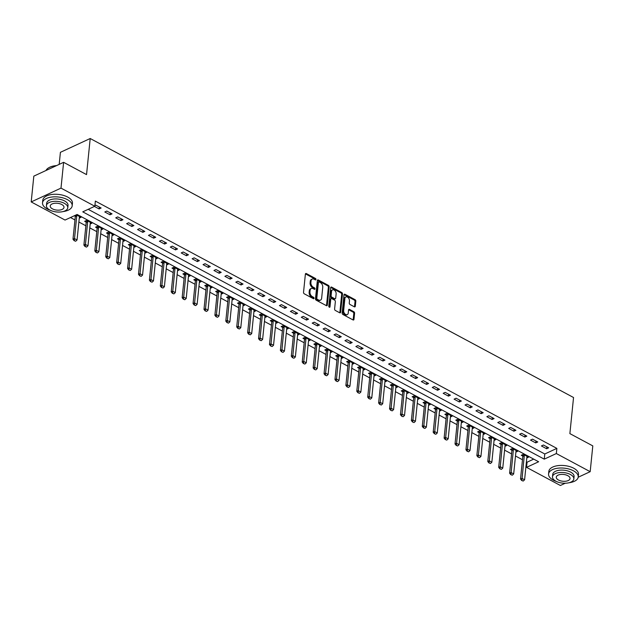 <?xml version="1.0" encoding="UTF-8"?>
<svg xmlns="http://www.w3.org/2000/svg" width="624" height="624" viewBox="0 0 624 624"><rect width="100%" height="100%" fill="white"/><g stroke="black" fill="none" stroke-linecap="round" stroke-linejoin="round"><path stroke-width="0.94" d="M315.978 279.474A0.819 0.546 65.1 0 0 315.448 278.444L306.345 273.562A1.17 0.78 65.1 0 0 305.752 273.515A1.17 0.78 65.1 0 0 305.386 274.115L303.529 292.336A1.17 0.78 65.1 0 0 304.286 293.81L313.396 298.693A0.819 0.546 65.1 0 0 313.537 297.274L312.359 296.642A3.744 2.504 65.1 0 1 309.949 291.931L310.097 290.417A3.744 2.504 65.1 0 1 311.267 288.483A3.744 2.504 65.1 0 1 313.17 288.647L314.348 289.279A0.819 0.546 65.1 0 0 314.496 287.859L313.318 287.227A3.744 2.504 65.1 0 1 310.9 282.516L311.056 281.003A3.744 2.504 65.1 0 1 312.226 279.068A3.744 2.504 65.1 0 1 314.129 279.232L315.307 279.864A0.819 0.546 65.1 0 0 315.978 279.474M315.175 279.794A0.819 0.546 65.1 0 0 314.644 278.819L305.542 273.936A1.17 0.78 65.1 0 0 305.432 273.889M313.264 298.623A0.819 0.546 65.1 0 0 312.733 297.648L311.555 297.016L312.359 296.642M314.223 289.208A0.819 0.546 65.1 0 0 313.693 288.233L312.507 287.602L313.318 287.227M354.346 306.813A1.17 0.78 65.1 0 0 354.939 306.86A1.17 0.78 65.1 0 0 355.306 306.259L355.828 301.142A1.17 0.78 65.1 0 0 355.072 299.676L344.955 294.255A1.17 0.78 65.1 0 0 344.362 294.208A1.17 0.78 65.1 0 0 343.996 294.809L342.147 313.03A1.17 0.78 65.1 0 0 342.904 314.504L353.012 319.925A1.17 0.78 65.1 0 0 353.613 319.972A1.17 0.78 65.1 0 0 353.972 319.371L354.604 313.193A1.17 0.78 65.1 0 0 353.847 311.719L349.518 309.403A1.17 0.78 65.1 0 0 348.925 309.356A1.17 0.78 65.1 0 0 348.559 309.956L348.247 313.022A3.128 2.09 65.1 0 1 347.272 314.629A3.128 2.09 65.1 0 1 344.768 313.755A3.128 2.09 65.1 0 1 343.66 310.565L344.885 298.561A3.128 2.09 65.1 0 1 345.86 296.954A3.128 2.09 65.1 0 1 348.364 297.827A3.128 2.09 65.1 0 1 349.463 301.018L349.261 303.022A1.17 0.78 65.1 0 0 350.017 304.489L354.346 306.813M565.25 483.233L560.383 485.488L526.547 467.353L538.629 461.76L77.119 214.461L65.036 220.054L31.2 201.926L33.821 176.14L63.617 162.326L86.541 174.611L90.207 138.512L573.542 397.511L569.876 433.61L592.8 445.895L590.179 471.682L578.191 477.235M63.617 162.326L60.996 188.113L94.832 206.248L82.758 211.848L544.261 459.147L556.343 453.547L590.179 471.682M88.195 209.321L544.783 453.983L556.865 448.391L95.355 201.092L94.832 206.248M556.865 448.391L556.343 453.547M329.168 286.861A1.17 0.78 65.1 0 0 328.411 285.386L318.302 279.973A1.17 0.78 65.1 0 0 317.702 279.919A1.17 0.78 65.1 0 0 317.343 280.527L315.487 298.748A1.17 0.78 65.1 0 0 316.243 300.222L326.36 305.635A1.17 0.78 65.1 0 0 326.953 305.69A1.17 0.78 65.1 0 0 327.319 305.081L329.168 286.861L328.364 287.235A1.17 0.78 65.1 0 0 327.608 285.761L317.499 280.348A1.17 0.78 65.1 0 0 317.39 280.293M331.633 287.11L341.741 292.531A1.17 0.78 65.1 0 1 342.498 294.005L340.649 312.226A1.17 0.78 65.1 0 1 340.283 312.827A1.17 0.78 65.1 0 1 339.69 312.78L335.361 310.463A1.17 0.78 65.1 0 1 334.604 308.989L335.353 301.603A1.17 0.78 65.1 0 0 334.597 300.128L331.726 298.592A1.17 0.78 65.1 0 0 331.133 298.537A1.17 0.78 65.1 0 0 330.767 299.138L329.987 306.836A0.819 0.546 65.1 0 1 328.786 306.189L330.665 287.664A1.17 0.78 65.1 0 1 331.032 287.063A1.17 0.78 65.1 0 1 331.633 287.11L330.821 287.485L340.938 292.906L341.741 292.531M94.435 206.427L99.122 208.946L101.143 208.01L95.901 205.202L94.895 205.67M104.801 211.981L110.042 214.789L112.055 213.86L106.813 211.052L104.801 211.981M115.721 217.831L120.955 220.639L122.967 219.71L117.733 216.902L115.721 217.831M126.633 223.681L131.875 226.489L133.887 225.56L128.645 222.752L126.633 223.681M137.545 229.531L142.787 232.339L144.799 231.403L139.565 228.595L137.545 229.531M148.465 235.381L153.707 238.189L155.719 237.253L150.478 234.445L148.465 235.381M159.377 241.231L164.619 244.039L166.631 243.103L161.39 240.295L159.377 241.231M170.297 247.081L175.531 249.889L177.551 248.953L172.31 246.145L170.297 247.081M181.21 252.931L186.451 255.739L188.464 254.803L183.222 251.995L181.21 252.931M192.13 258.781L197.363 261.581L199.376 260.653L194.142 257.845L192.13 258.781M203.042 264.623L208.283 267.431L210.296 266.503L205.054 263.695L203.042 264.623M213.954 270.473L219.196 273.281L221.208 272.353L215.966 269.545L213.954 270.473M224.874 276.323L230.116 279.131L232.128 278.195L226.886 275.395L224.874 276.323M235.786 282.173L241.028 284.981L243.04 284.045L237.799 281.237L235.786 282.173M246.706 288.023L251.94 290.831L253.952 289.895L248.719 287.087L246.706 288.023M257.618 293.873L262.86 296.681L264.872 295.745L259.631 292.937L257.618 293.873M268.531 299.723L273.772 302.531L275.785 301.595L270.551 298.787L268.531 299.723M279.451 305.573L284.692 308.381L286.705 307.445L281.463 304.637L279.451 305.573M290.363 311.415L295.604 314.223L297.617 313.295L292.375 310.487L290.363 311.415M301.283 317.265L306.517 320.073L308.537 319.145L303.295 316.337L301.283 317.265M312.195 323.115L317.437 325.923L319.449 324.995L314.207 322.187L312.195 323.115M323.115 328.965L328.349 331.773L330.361 330.837L325.127 328.029L323.115 328.965M334.027 334.815L339.269 337.623L341.281 336.687L336.04 333.879L334.027 334.815M344.939 340.665L350.181 343.473L352.193 342.537L346.96 339.729L344.939 340.665M355.859 346.515L361.101 349.323L363.113 348.387L357.872 345.579L355.859 346.515M366.772 352.365L372.013 355.173L374.026 354.237L368.784 351.429L366.772 352.365M377.692 358.215L382.925 361.015L384.946 360.087L379.704 357.279L377.692 358.215M388.604 364.057L393.845 366.865L395.858 365.937L390.616 363.129L388.604 364.057M399.524 369.907L404.758 372.715L406.77 371.787L401.536 368.979L399.524 369.907M410.436 375.757L415.678 378.565L417.69 377.629L412.448 374.829L410.436 375.757M421.348 381.607L426.59 384.415L428.602 383.479L423.368 380.671L421.348 381.607M432.268 387.457L437.51 390.265L439.522 389.329L434.281 386.521L432.268 387.457M443.18 393.307L448.422 396.115L450.434 395.179L445.193 392.371L443.18 393.307M454.1 399.157L459.334 401.965L461.354 401.029L456.113 398.221L454.1 399.157M465.013 405.007L470.254 407.815L472.267 406.879L467.025 404.071L465.013 405.007M475.933 410.849L481.166 413.657L483.179 412.729L477.945 409.921L475.933 410.849M486.845 416.699L492.086 419.507L494.099 418.579L488.857 415.771L486.845 416.699M497.757 422.549L502.999 425.357L505.011 424.429L499.777 421.621L497.757 422.549M508.677 428.399L513.919 431.207L515.931 430.271L510.689 427.463L508.677 428.399M519.589 434.249L524.831 437.057L526.843 436.121L521.602 433.313L519.589 434.249M530.509 440.099L535.743 442.907L537.763 441.971L532.522 439.163L530.509 440.099M541.421 445.949L546.663 448.757L548.675 447.821L543.434 445.013L541.421 445.949M70.481 217.534L74.95 219.929M78.881 222.035L85.862 225.779M89.794 227.885L96.782 231.629M100.714 233.735L107.695 237.479M111.626 239.585L118.615 243.329M122.538 245.435L129.527 249.171M133.458 251.277L140.439 255.021M144.37 257.127L151.359 260.871M155.29 262.977L162.271 266.721M166.202 268.827L173.191 272.571M177.122 274.677L184.103 278.421M188.035 280.527L195.023 284.271M198.947 286.377L205.936 290.121M209.867 292.227L216.848 295.971M220.779 298.069L227.768 301.813M231.699 303.919L238.68 307.663M242.611 309.769L249.6 313.513M253.531 315.619L260.512 319.363M264.443 321.469L271.432 325.213M275.356 327.319L282.344 331.063M286.276 333.169L293.257 336.913M297.188 339.019L304.177 342.763M308.108 344.869L315.089 348.605M319.02 350.711L326.009 354.455M329.94 356.561L336.921 360.305M340.852 362.411L347.841 366.155M351.764 368.261L358.753 372.005M362.684 374.111L369.665 377.855M373.597 379.961L380.585 383.705M384.517 385.811L391.498 389.555M395.429 391.661L402.418 395.405M406.349 397.504L413.33 401.248M417.261 403.354L424.25 407.098M428.173 409.204L435.162 412.948M439.093 415.054L446.074 418.798M450.005 420.904L456.994 424.648M460.925 426.754L467.906 430.498M471.838 432.604L478.826 436.348M482.75 438.454L489.739 442.198M493.67 444.304L500.659 448.04M504.582 450.146L511.571 453.89M515.502 455.996L522.483 459.74M526.414 461.846L527.069 462.197L533.707 459.124M74.303 215.764L75.293 216.294M79.271 218.143L81.003 217.339L76.315 214.828M90.191 223.993L91.923 223.189L86.681 220.381L84.669 221.317L86.206 222.136M101.104 229.843L102.835 229.039L97.601 226.231L95.581 227.167L97.126 227.986M112.024 235.693L113.755 234.889L108.514 232.081L106.501 233.009L108.038 233.836M122.936 241.535L124.667 240.739L119.426 237.931L117.413 238.859L118.958 239.686M133.856 247.385L135.587 246.589L130.346 243.781L128.333 244.709L129.87 245.536M144.768 253.235L146.5 252.431L141.258 249.623L139.246 250.559L140.782 251.386M155.68 259.085L157.412 258.281L152.178 255.473L150.166 256.409L151.702 257.236M166.6 264.935L168.332 264.131L163.09 261.323L161.078 262.259L162.614 263.086M177.512 270.785L179.244 269.981L174.01 267.173L171.99 268.109L173.534 268.928M188.432 276.635L190.164 275.831L184.922 273.023L182.91 273.959L184.447 274.778M199.345 282.485L201.076 281.681L195.835 278.873L193.822 279.802L195.367 280.628M210.265 288.335L211.996 287.531L206.755 284.723L204.742 285.652L206.279 286.478M221.177 294.177L222.908 293.381L217.667 290.573L215.654 291.502L217.191 292.328M232.089 300.027L233.821 299.224L228.587 296.423L226.574 297.352L228.111 298.178M243.009 305.877L244.741 305.074L239.499 302.266L237.487 303.202L239.023 304.028M253.921 311.727L255.653 310.924L250.411 308.116L248.399 309.052L249.943 309.878M264.841 317.577L266.573 316.774L261.331 313.966L259.319 314.902L260.855 315.721M275.753 323.427L277.485 322.624L272.243 319.816L270.231 320.752L271.775 321.571M286.673 329.277L288.397 328.474L283.163 325.666L281.151 326.602L282.688 327.421M297.586 335.127L299.317 334.324L294.076 331.516L292.063 332.444L293.6 333.271M308.498 340.969L310.229 340.174L304.996 337.366L302.975 338.294L304.52 339.121M319.418 346.819L321.149 346.024L315.908 343.216L313.895 344.144L315.432 344.971M330.33 352.669L332.062 351.866L326.82 349.058L324.808 349.994L326.352 350.821M341.25 358.519L342.982 357.716L337.74 354.908L335.728 355.844L337.264 356.671M352.162 364.369L353.894 363.566L348.652 360.758L346.64 361.694L348.176 362.521M363.074 370.219L364.806 369.416L359.572 366.608L357.56 367.544L359.096 368.363M373.994 376.069L375.726 375.266L370.484 372.458L368.472 373.394L370.009 374.213M384.907 381.919L386.638 381.116L381.404 378.308L379.384 379.236L380.929 380.063M395.827 387.769L397.558 386.966L392.317 384.158L390.304 385.086L391.841 385.913M406.739 393.611L408.47 392.816L403.229 390.008L401.216 390.936L402.761 391.763M417.659 399.461L419.39 398.658L414.149 395.858L412.136 396.786L413.673 397.613M428.571 405.311L430.303 404.508L425.061 401.7L423.049 402.636L424.585 403.463M439.483 411.161L441.215 410.358L435.981 407.55L433.969 408.486L435.505 409.313M450.403 417.011L452.135 416.208L446.893 413.4L444.881 414.336L446.417 415.155M461.315 422.861L463.047 422.058L457.813 419.25L455.793 420.186L457.337 421.005M472.235 428.711L473.967 427.908L468.725 425.1L466.713 426.036L468.25 426.855M483.148 434.561L484.879 433.758L479.638 430.95L477.625 431.878L479.17 432.705M494.068 440.404L495.799 439.608L490.558 436.8L488.545 437.728L490.082 438.555M504.98 446.254L506.711 445.458L501.47 442.65L499.457 443.578L500.994 444.405M515.892 452.104L517.624 451.3L512.39 448.492L510.377 449.428L511.914 450.255M526.812 457.954L528.544 457.15L523.302 454.342L521.29 455.278L522.826 456.105M90.207 138.512L60.411 152.318L59.186 164.385M31.2 201.926L60.996 188.113M527.069 462.197L526.547 467.353M544.783 453.983L544.261 459.147M99.122 208.946L99.317 207.035M110.042 214.789L110.237 212.885M120.955 220.639L121.15 218.735M131.875 226.489L132.07 224.585M142.787 232.339L142.982 230.428M153.707 238.189L153.894 236.278M164.619 244.039L164.814 242.128M175.531 249.889L175.726 247.978M186.451 255.739L186.646 253.828M197.363 261.581L197.558 259.678M208.283 267.431L208.478 265.528M219.196 273.281L219.391 271.378M230.116 279.131L230.303 277.22M241.028 284.981L241.223 283.07M251.94 290.831L252.135 288.92M262.86 296.681L263.055 294.77M273.772 302.531L273.967 300.62M284.692 308.381L284.879 306.47M295.604 314.223L295.799 312.32M306.517 320.073L306.712 318.17M317.437 325.923L317.632 324.02M328.349 331.773L328.544 329.862M339.269 337.623L339.464 335.712M350.181 343.473L350.376 341.562M361.101 349.323L361.288 347.412M372.013 355.173L372.208 353.262M382.925 361.015L383.12 359.112M393.845 366.865L394.04 364.962M404.758 372.715L404.953 370.812M415.678 378.565L415.873 376.654M426.59 384.415L426.785 382.504M437.51 390.265L437.697 388.354M448.422 396.115L448.617 394.204M459.334 401.965L459.529 400.054M470.254 407.815L470.449 405.904M481.166 413.657L481.361 411.754M492.086 419.507L492.281 417.604M502.999 425.357L503.194 423.454M513.919 431.207L514.106 429.296M524.831 437.057L525.026 435.146M535.743 442.907L535.938 440.996M546.663 448.757L546.858 446.846M312.226 279.068L311.415 279.443A3.744 2.504 65.1 0 0 310.253 281.369L311.056 281.003M312.507 287.602A3.744 2.504 65.1 0 1 310.097 282.89L310.253 281.369M311.267 288.483L310.463 288.857A3.744 2.504 65.1 0 0 309.293 290.784L310.097 290.417M311.555 297.016A3.744 2.504 65.1 0 1 309.137 292.305L309.293 290.784M326.461 305.69A1.17 0.78 65.1 0 0 326.516 305.456L328.364 287.235M319.098 281.892A0.819 0.546 65.1 0 0 318.427 282.282L316.805 298.28A0.819 0.546 65.1 0 0 317.327 299.309L318.575 299.972A3.744 2.504 65.1 0 0 320.479 300.128A3.744 2.504 65.1 0 0 321.649 298.202L322.756 287.266A3.744 2.504 65.1 0 0 320.346 282.563L319.098 281.892M318.295 282.266A0.819 0.546 65.1 0 0 317.624 282.656L318.427 282.282M320.479 300.128L319.675 300.503A3.744 2.504 65.1 0 1 317.772 300.347L316.524 299.676A0.819 0.546 65.1 0 1 315.994 298.646L317.624 282.656M339.791 312.827A1.17 0.78 65.1 0 0 339.838 312.601L341.695 294.38A1.17 0.78 65.1 0 0 340.938 292.906M331.133 298.537L330.33 298.912A1.17 0.78 65.1 0 0 329.963 299.512L329.191 307.141M336.133 293.927A3.128 2.09 65.1 0 0 335.033 290.737A3.128 2.09 65.1 0 0 332.522 289.864A3.128 2.09 65.1 0 0 331.547 291.47L331.118 295.698A1.17 0.78 65.1 0 0 331.874 297.172L334.745 298.709A1.17 0.78 65.1 0 0 335.338 298.756A1.17 0.78 65.1 0 0 335.704 298.155L336.133 293.927M332.522 289.864L331.718 290.23A3.128 2.09 65.1 0 0 330.743 291.845L331.547 291.47M335.338 298.756L334.534 299.13A1.17 0.78 65.1 0 1 333.941 299.083L331.071 297.547A1.17 0.78 65.1 0 1 330.314 296.072L330.743 291.845M345.86 296.954L345.056 297.328A3.128 2.09 65.1 0 0 344.074 298.935L344.885 298.561M347.272 314.629L346.468 315.003A3.128 2.09 65.1 0 1 343.957 314.129A3.128 2.09 65.1 0 1 342.857 310.931L344.074 298.935M353.122 319.972A1.17 0.78 65.1 0 0 353.168 319.745L353.8 313.568A1.17 0.78 65.1 0 0 353.044 312.094L348.715 309.777A1.17 0.78 65.1 0 0 348.605 309.73M354.455 306.86A1.17 0.78 65.1 0 0 354.502 306.634L355.025 301.517A1.17 0.78 65.1 0 0 354.268 300.05L344.152 294.629A1.17 0.78 65.1 0 0 344.05 294.583M75.161 215.366L75.286 216.216A1.193 0.796 -114.9 0 1 75.293 216.551L72.985 239.242L74.435 238.571L77.056 239.975L79.365 217.285A1.193 0.796 -114.9 0 1 79.435 216.996L79.607 216.59M74.108 240.653L75.66 241.246L74.108 240.653L72.985 239.242M76.651 215.007L76.736 215.545A1.193 0.796 -114.9 0 1 76.744 215.881L74.35 240.544M77.056 239.975L75.66 241.246M85.995 220.701L86.198 222.066A1.193 0.796 -114.9 0 1 86.206 222.401L83.905 245.092L85.355 244.421L87.976 245.825L90.277 223.135A1.193 0.796 -114.9 0 1 90.347 222.846L90.527 222.44M85.028 246.503L86.58 247.096L85.028 246.503L83.905 245.092M87.571 220.857L87.649 221.395A1.193 0.796 -114.9 0 1 87.656 221.731L85.27 246.394M87.976 245.825L86.58 247.096M96.915 226.551L97.118 227.916A1.193 0.796 -114.9 0 1 97.126 228.251L94.817 250.942L96.268 250.271L98.888 251.675L101.189 228.985A1.193 0.796 -114.9 0 1 101.267 228.688L101.439 228.29M95.94 252.353L97.492 252.946L95.94 252.353L94.817 250.942M98.483 226.707L98.561 227.245A1.193 0.796 -114.9 0 1 98.576 227.581L96.182 252.244M98.888 251.675L97.492 252.946M107.827 232.393L108.03 233.766A1.193 0.796 -114.9 0 1 108.038 234.101L105.737 256.792L107.188 256.121L109.801 257.525L112.109 234.835A1.193 0.796 -114.9 0 1 112.18 234.538L112.359 234.14M106.86 258.203L108.412 258.796L106.86 258.203L105.737 256.792M109.403 232.557L109.481 233.095A1.193 0.796 -114.9 0 1 109.489 233.431L107.102 258.094M109.801 257.525L108.412 258.796M118.747 238.243L118.942 239.616A1.193 0.796 -114.9 0 1 118.958 239.951L116.649 262.642L118.1 261.971L120.721 263.375L123.022 240.685A1.193 0.796 -114.9 0 1 123.1 240.388L123.271 239.99M117.772 264.053L119.324 264.638L117.772 264.053L116.649 262.642M120.315 238.407L120.393 238.945A1.193 0.796 -114.9 0 1 120.401 239.281L118.014 263.936M120.721 263.375L119.324 264.638M48.898 167.669A14.547 7.192 5.8 0 1 49.054 167.583A14.547 7.192 5.8 0 1 56.527 165.61M56.222 165.758A14.906 7.363 -174.2 0 0 48.742 167.762A14.906 7.363 -174.2 0 0 46.004 170.492M62.962 211.591A14.906 7.363 -174.2 0 0 72.181 205.819A14.906 7.363 -174.2 0 0 67.423 199.649A14.906 7.363 -174.2 0 0 51.737 197.036A14.906 7.363 -174.2 0 0 42.526 202.808A14.906 7.363 -174.2 0 0 47.291 208.978A14.906 7.363 -174.2 0 0 50.396 210.311M72.181 205.819L72.446 203.245A14.906 7.363 -174.2 0 0 67.681 197.067A14.906 7.363 -174.2 0 0 52.003 194.462A14.906 7.363 -174.2 0 0 42.783 200.226L42.526 202.808M46.433 205.6L46.675 203.229A10.733 5.304 5.8 0 1 53.313 199.072A10.733 5.304 5.8 0 1 64.6 200.951A10.733 5.304 5.8 0 1 68.032 205.397L67.79 207.769A10.733 5.304 -174.2 0 0 64.358 203.33A10.733 5.304 -174.2 0 0 53.071 201.451A10.733 5.304 -174.2 0 0 46.433 205.6A10.733 5.304 -174.2 0 0 49.865 210.046A10.733 5.304 -174.2 0 0 61.16 211.926A10.733 5.304 -174.2 0 0 67.79 207.769M52.439 208.853A6.919 3.416 -174.2 0 0 59.717 210.062A6.919 3.416 -174.2 0 0 63.991 207.386A6.919 3.416 -174.2 0 0 61.784 204.524A6.919 3.416 -174.2 0 0 54.506 203.307A6.919 3.416 -174.2 0 0 50.232 205.99A6.919 3.416 -174.2 0 0 52.439 208.853M569.01 482.75A14.906 7.363 -174.2 0 0 578.23 476.986A14.906 7.363 -174.2 0 0 573.464 470.808A14.906 7.363 -174.2 0 0 557.786 468.203A14.906 7.363 -174.2 0 0 548.566 473.967A14.906 7.363 -174.2 0 0 553.332 480.145A14.906 7.363 -174.2 0 0 556.436 481.478M578.23 476.986L578.487 474.404A14.906 7.363 -174.2 0 0 573.729 468.234A14.906 7.363 -174.2 0 0 558.043 465.621A14.906 7.363 -174.2 0 0 548.831 471.393L548.566 473.967M552.482 476.767L552.724 474.396A10.733 5.304 5.8 0 1 559.354 470.239A10.733 5.304 5.8 0 1 570.648 472.118A10.733 5.304 5.8 0 1 574.072 476.564L573.838 478.936A10.733 5.304 -174.2 0 0 570.406 474.49A10.733 5.304 -174.2 0 0 559.112 472.61A10.733 5.304 -174.2 0 0 552.482 476.767A10.733 5.304 -174.2 0 0 555.906 481.205A10.733 5.304 -174.2 0 0 567.2 483.085A10.733 5.304 -174.2 0 0 573.838 478.936M558.488 480.012A6.919 3.416 -174.2 0 0 565.765 481.221A6.919 3.416 -174.2 0 0 570.04 478.546A6.919 3.416 -174.2 0 0 567.824 475.683A6.919 3.416 -174.2 0 0 560.555 474.474A6.919 3.416 -174.2 0 0 556.273 477.149A6.919 3.416 -174.2 0 0 558.488 480.012M129.659 244.093L129.862 245.466A1.193 0.796 -114.9 0 1 129.87 245.801L127.569 268.492L129.012 267.821L131.633 269.225L133.942 246.527A1.193 0.796 -114.9 0 1 134.012 246.238L134.183 245.84M128.684 269.903L130.237 270.488L128.684 269.903L127.569 268.492M131.235 244.257L131.313 244.795A1.193 0.796 -114.9 0 1 131.321 245.123L128.926 269.786M131.633 269.225L130.237 270.488M140.579 249.943L140.774 251.316A1.193 0.796 -114.9 0 1 140.782 251.644L138.481 274.342L139.932 273.663L142.553 275.067L144.854 252.377A1.193 0.796 -114.9 0 1 144.932 252.088L145.103 251.683M139.604 275.753L141.157 276.338L139.604 275.753L138.481 274.342M142.147 250.099L142.225 250.637A1.193 0.796 -114.9 0 1 142.233 250.973L139.846 275.636M142.553 275.067L141.157 276.338M151.492 255.793L151.694 257.158A1.193 0.796 -114.9 0 1 151.702 257.494L149.393 280.184L150.844 279.513L153.465 280.917L155.774 258.227A1.193 0.796 -114.9 0 1 155.844 257.938L156.016 257.533M150.517 281.596L152.069 282.188L150.517 281.596L149.393 280.184M153.059 255.949L153.145 256.487A1.193 0.796 -114.9 0 1 153.153 256.823L150.758 281.486M153.465 280.917L152.069 282.188M162.404 261.643L162.607 263.008A1.193 0.796 -114.9 0 1 162.614 263.344L160.313 286.034L161.764 285.363L164.385 286.767L166.686 264.077A1.193 0.796 -114.9 0 1 166.756 263.788L166.936 263.383M161.437 287.446L162.989 288.038L161.437 287.446L160.313 286.034M163.979 261.799L164.057 262.337A1.193 0.796 -114.9 0 1 164.065 262.673L161.678 287.336M164.385 286.767L162.989 288.038M173.324 267.493L173.527 268.858A1.193 0.796 -114.9 0 1 173.534 269.194L171.226 291.884L172.676 291.213L175.297 292.617L177.598 269.927A1.193 0.796 -114.9 0 1 177.676 269.638L177.848 269.233M172.349 293.296L173.901 293.888L172.349 293.296L171.226 291.884M174.892 267.649L174.97 268.187A1.193 0.796 -114.9 0 1 174.985 268.523L172.591 293.186M175.297 292.617L173.901 293.888M184.236 273.343L184.439 274.708A1.193 0.796 -114.9 0 1 184.447 275.044L182.146 297.734L183.596 297.063L186.209 298.467L188.518 275.777A1.193 0.796 -114.9 0 1 188.588 275.488L188.768 275.083M183.269 299.146L184.821 299.738L183.269 299.146L182.146 297.734M185.812 273.499L185.89 274.037A1.193 0.796 -114.9 0 1 185.897 274.373L183.511 299.036M186.209 298.467L184.821 299.738M195.156 279.185L195.351 280.558A1.193 0.796 -114.9 0 1 195.367 280.894L193.058 303.584L194.509 302.913L197.129 304.317L199.43 281.627A1.193 0.796 -114.9 0 1 199.508 281.33L199.68 280.933M194.181 304.996L195.733 305.588L194.181 304.996L193.058 303.584M196.724 279.349L196.802 279.887A1.193 0.796 -114.9 0 1 196.81 280.223L194.423 304.886M197.129 304.317L195.733 305.588M206.068 285.035L206.271 286.408A1.193 0.796 -114.9 0 1 206.279 286.744L203.978 309.434L205.421 308.763L208.042 310.167L210.35 287.477A1.193 0.796 -114.9 0 1 210.421 287.18L210.592 286.783M205.093 310.846L206.645 311.431L205.093 310.846L203.978 309.434M207.644 285.199L207.722 285.737A1.193 0.796 -114.9 0 1 207.73 286.073L205.335 310.729M208.042 310.167L206.645 311.431M216.988 290.885L217.183 292.258A1.193 0.796 -114.9 0 1 217.191 292.594L214.89 315.284L216.341 314.613L218.962 316.017L221.263 293.319A1.193 0.796 -114.9 0 1 221.333 293.03L221.512 292.633M216.013 316.696L217.565 317.281L216.013 316.696L214.89 315.284M218.556 291.049L218.634 291.587A1.193 0.796 -114.9 0 1 218.642 291.915L216.255 316.579M218.962 316.017L217.565 317.281M227.9 296.735L228.103 298.108A1.193 0.796 -114.9 0 1 228.111 298.436L225.802 321.134L227.253 320.455L229.874 321.859L232.183 299.169A1.193 0.796 -114.9 0 1 232.253 298.88L232.424 298.475M226.925 322.546L228.478 323.131L226.925 322.546L225.802 321.134M229.468 296.891L229.554 297.43A1.193 0.796 -114.9 0 1 229.562 297.765L227.167 322.429M229.874 321.859L228.478 323.131M238.813 302.585L239.015 303.95A1.193 0.796 -114.9 0 1 239.023 304.286L236.722 326.976L238.173 326.305L240.786 327.709L243.095 305.019A1.193 0.796 -114.9 0 1 243.165 304.73L243.344 304.325M237.845 328.388L239.398 328.981L237.845 328.388L236.722 326.976M240.388 302.741L240.466 303.28A1.193 0.796 -114.9 0 1 240.474 303.615L238.087 328.279M240.786 327.709L239.398 328.981M249.733 308.435L249.935 309.8A1.193 0.796 -114.9 0 1 249.943 310.136L247.634 332.826L249.085 332.155L251.706 333.559L254.007 310.869A1.193 0.796 -114.9 0 1 254.085 310.58L254.257 310.175M248.758 334.238L250.31 334.831L248.758 334.238L247.634 332.826M251.3 308.591L251.378 309.13A1.193 0.796 -114.9 0 1 251.394 309.465L248.999 334.129M251.706 333.559L250.31 334.831M260.645 314.285L260.848 315.65A1.193 0.796 -114.9 0 1 260.855 315.986L258.554 338.676L259.997 338.005L262.618 339.409L264.927 316.719A1.193 0.796 -114.9 0 1 264.997 316.43L265.177 316.025M259.678 340.088L261.222 340.681L259.678 340.088L258.554 338.676M262.22 314.441L262.298 314.98A1.193 0.796 -114.9 0 1 262.306 315.315L259.919 339.979M262.618 339.409L261.222 340.681M271.565 320.135L271.76 321.5A1.193 0.796 -114.9 0 1 271.775 321.836L269.467 344.526L270.917 343.855L273.538 345.259L275.839 322.569A1.193 0.796 -114.9 0 1 275.917 322.28L276.089 321.875M270.59 345.938L272.142 346.531L270.59 345.938L269.467 344.526M273.133 320.291L273.211 320.83A1.193 0.796 -114.9 0 1 273.218 321.165L270.832 345.829M273.538 345.259L272.142 346.531M282.477 325.985L282.68 327.35A1.193 0.796 -114.9 0 1 282.688 327.686L280.379 350.376L281.83 349.705L284.45 351.109L286.759 328.419A1.193 0.796 -114.9 0 1 286.829 328.123L287.001 327.725M281.502 351.788L283.054 352.381L281.502 351.788L280.379 350.376M284.053 326.141L284.131 326.68A1.193 0.796 -114.9 0 1 284.138 327.015L281.744 351.679M284.45 351.109L283.054 352.381M293.397 331.828L293.592 333.2A1.193 0.796 -114.9 0 1 293.6 333.536L291.299 356.226L292.75 355.555L295.37 356.959L297.671 334.269A1.193 0.796 -114.9 0 1 297.742 333.973L297.921 333.575M292.422 357.638L293.974 358.231L292.422 357.638L291.299 356.226M294.965 331.991L295.043 332.53A1.193 0.796 -114.9 0 1 295.051 332.865L292.664 357.529M295.37 356.959L293.974 358.231M304.309 337.678L304.512 339.05A1.193 0.796 -114.9 0 1 304.52 339.386L302.211 362.076L303.662 361.405L306.283 362.809L308.591 340.119A1.193 0.796 -114.9 0 1 308.662 339.823L308.833 339.425M303.334 363.488L304.886 364.073L303.334 363.488L302.211 362.076M305.877 337.841L305.955 338.38A1.193 0.796 -114.9 0 1 305.971 338.715L303.576 363.371M306.283 362.809L304.886 364.073M315.221 343.528L315.424 344.9A1.193 0.796 -114.9 0 1 315.432 345.236L313.131 367.926L314.582 367.255L317.195 368.659L319.504 345.961A1.193 0.796 -114.9 0 1 319.574 345.673L319.753 345.275M314.254 369.338L315.806 369.923L314.254 369.338L313.131 367.926M316.797 343.691L316.875 344.23A1.193 0.796 -114.9 0 1 316.883 344.557L314.496 369.221M317.195 368.659L315.806 369.923M326.141 349.378L326.336 350.75A1.193 0.796 -114.9 0 1 326.352 351.078L324.043 373.776L325.494 373.097L328.115 374.501L330.416 351.811A1.193 0.796 -114.9 0 1 330.494 351.523L330.665 351.117M325.166 375.188L326.719 375.773L325.166 375.188L324.043 373.776M327.709 349.534L327.787 350.072A1.193 0.796 -114.9 0 1 327.803 350.407L325.408 375.071M328.115 374.501L326.719 375.773M337.054 355.228L337.256 356.593A1.193 0.796 -114.9 0 1 337.264 356.928L334.963 379.618L336.406 378.947L339.027 380.351L341.336 357.661A1.193 0.796 -114.9 0 1 341.406 357.373L341.585 356.967M336.086 381.03L337.631 381.623L336.086 381.03L334.963 379.618M338.629 355.384L338.707 355.922A1.193 0.796 -114.9 0 1 338.715 356.257L336.328 380.921M339.027 380.351L337.631 381.623M347.974 361.078L348.169 362.443A1.193 0.796 -114.9 0 1 348.184 362.778L345.875 385.468L347.326 384.797L349.947 386.201L352.248 363.511A1.193 0.796 -114.9 0 1 352.326 363.223L352.498 362.817M346.999 386.88L348.551 387.473L346.999 386.88L345.875 385.468M349.541 361.234L349.619 361.772A1.193 0.796 -114.9 0 1 349.627 362.107L347.24 386.771M349.947 386.201L348.551 387.473M358.886 366.928L359.089 368.293A1.193 0.796 -114.9 0 1 359.096 368.628L356.788 391.318L358.238 390.647L360.859 392.051L363.168 369.361A1.193 0.796 -114.9 0 1 363.238 369.073L363.41 368.667M357.911 392.73L359.463 393.323L357.911 392.73L356.788 391.318M360.461 367.084L360.539 367.622A1.193 0.796 -114.9 0 1 360.547 367.957L358.153 392.621M360.859 392.051L359.463 393.323M369.798 372.778L370.001 374.143A1.193 0.796 -114.9 0 1 370.009 374.478L367.708 397.168L369.158 396.497L371.779 397.901L374.08 375.211A1.193 0.796 -114.9 0 1 374.15 374.923L374.33 374.517M368.831 398.58L370.383 399.173L368.831 398.58L367.708 397.168M371.374 372.934L371.452 373.472A1.193 0.796 -114.9 0 1 371.459 373.807L369.073 398.471M371.779 397.901L370.383 399.173M380.718 378.62L380.921 379.993A1.193 0.796 -114.9 0 1 380.929 380.328L378.62 403.018L380.071 402.347L382.691 403.751L385 381.061A1.193 0.796 -114.9 0 1 385.07 380.765L385.242 380.367M379.743 404.43L381.295 405.023L379.743 404.43L378.62 403.018M382.286 378.784L382.364 379.322A1.193 0.796 -114.9 0 1 382.379 379.657L379.985 404.321M382.691 403.751L381.295 405.023M391.63 384.47L391.833 385.843A1.193 0.796 -114.9 0 1 391.841 386.178L389.54 408.868L390.991 408.197L393.604 409.601L395.912 386.911A1.193 0.796 -114.9 0 1 395.983 386.615L396.162 386.217M390.663 410.28L392.215 410.865L390.663 410.28L389.54 408.868M393.206 384.634L393.284 385.172A1.193 0.796 -114.9 0 1 393.292 385.507L390.905 410.163M393.604 409.601L392.215 410.865M402.55 390.32L402.745 391.693A1.193 0.796 -114.9 0 1 402.761 392.028L400.452 414.718L401.903 414.047L404.524 415.451L406.825 392.753A1.193 0.796 -114.9 0 1 406.903 392.465L407.074 392.067M401.575 416.13L403.127 416.715L401.575 416.13L400.452 414.718M404.118 390.484L404.196 391.022A1.193 0.796 -114.9 0 1 404.212 391.349L401.817 416.013M404.524 415.451L403.127 416.715M413.462 396.17L413.665 397.543A1.193 0.796 -114.9 0 1 413.673 397.87L411.372 420.568L412.815 419.89L415.436 421.294L417.745 398.603A1.193 0.796 -114.9 0 1 417.815 398.315L417.986 397.909M412.495 421.98L414.04 422.565L412.495 421.98L411.372 420.568M415.038 396.326L415.116 396.864A1.193 0.796 -114.9 0 1 415.124 397.199L412.737 421.863M415.436 421.294L414.04 422.565M424.382 402.02L424.577 403.385A1.193 0.796 -114.9 0 1 424.593 403.72L422.284 426.41L423.735 425.74L426.356 427.144L428.657 404.453A1.193 0.796 -114.9 0 1 428.735 404.165L428.906 403.759M423.407 427.822L424.96 428.415L423.407 427.822L422.284 426.41M425.95 402.176L426.028 402.714A1.193 0.796 -114.9 0 1 426.036 403.049L423.649 427.713M426.356 427.144L424.96 428.415M435.295 407.87L435.497 409.235A1.193 0.796 -114.9 0 1 435.505 409.57L433.196 432.26L434.647 431.59L437.268 432.994L439.577 410.303A1.193 0.796 -114.9 0 1 439.647 410.015L439.819 409.609M434.32 433.672L435.872 434.265L434.32 433.672L433.196 432.26M436.862 408.026L436.948 408.564A1.193 0.796 -114.9 0 1 436.956 408.899L434.561 433.563M437.268 432.994L435.872 434.265M446.207 413.72L446.41 415.085A1.193 0.796 -114.9 0 1 446.417 415.42L444.116 438.11L445.567 437.44L448.188 438.844L450.489 416.153A1.193 0.796 -114.9 0 1 450.559 415.865L450.739 415.459M445.24 439.522L446.792 440.115L445.24 439.522L444.116 438.11M447.782 413.876L447.86 414.414A1.193 0.796 -114.9 0 1 447.868 414.749L445.481 439.413M448.188 438.844L446.792 440.115M457.127 419.57L457.33 420.935A1.193 0.796 -114.9 0 1 457.337 421.27L455.029 443.96L456.479 443.29L459.1 444.694L461.401 422.003A1.193 0.796 -114.9 0 1 461.479 421.715L461.651 421.309M456.152 445.372L457.704 445.965L456.152 445.372L455.029 443.96M458.695 419.726L458.773 420.264A1.193 0.796 -114.9 0 1 458.788 420.599L456.394 445.263M459.1 444.694L457.704 445.965M468.039 425.42L468.242 426.785A1.193 0.796 -114.9 0 1 468.25 427.12L465.949 449.81L467.399 449.14L470.012 450.544L472.321 427.853A1.193 0.796 -114.9 0 1 472.391 427.557L472.571 427.159M467.072 451.222L468.624 451.815L467.072 451.222L465.949 449.81M469.615 425.576L469.693 426.114A1.193 0.796 -114.9 0 1 469.7 426.449L467.314 451.113M470.012 450.544L468.624 451.815M478.959 431.262L479.154 432.635A1.193 0.796 -114.9 0 1 479.17 432.97L476.861 455.66L478.312 454.99L480.932 456.394L483.233 433.703A1.193 0.796 -114.9 0 1 483.311 433.407L483.483 433.009M477.984 457.072L479.536 457.665L477.984 457.072L476.861 455.66M480.527 431.426L480.605 431.964A1.193 0.796 -114.9 0 1 480.613 432.299L478.226 456.963M480.932 456.394L479.536 457.665M489.871 437.112L490.074 438.485A1.193 0.796 -114.9 0 1 490.082 438.82L487.781 461.51L489.224 460.84L491.845 462.244L494.153 439.553A1.193 0.796 -114.9 0 1 494.224 439.257L494.395 438.859M488.904 462.922L490.448 463.507L488.904 462.922L487.781 461.51M491.447 437.276L491.525 437.814A1.193 0.796 -114.9 0 1 491.533 438.149L489.138 462.805M491.845 462.244L490.448 463.507M500.791 442.962L500.986 444.335A1.193 0.796 -114.9 0 1 500.994 444.67L498.693 467.36L500.144 466.69L502.765 468.094L505.066 445.396A1.193 0.796 -114.9 0 1 505.144 445.107L505.315 444.709M499.816 468.772L501.368 469.357L499.816 468.772L498.693 467.36M502.359 443.126L502.437 443.664A1.193 0.796 -114.9 0 1 502.445 443.992L500.058 468.655M502.765 468.094L501.368 469.357M511.703 448.812L511.906 450.185A1.193 0.796 -114.9 0 1 511.914 450.512L509.605 473.21L511.056 472.532L513.677 473.936L515.986 451.246A1.193 0.796 -114.9 0 1 516.056 450.957L516.227 450.551M510.728 474.622L512.281 475.207L510.728 474.622L509.605 473.21M513.271 448.968L513.357 449.506A1.193 0.796 -114.9 0 1 513.365 449.842L510.97 474.505M513.677 473.936L512.281 475.207M522.616 454.662L522.818 456.027A1.193 0.796 -114.9 0 1 522.826 456.362L520.525 479.053L521.976 478.382L524.597 479.786L526.898 457.096A1.193 0.796 -114.9 0 1 526.968 456.807L527.147 456.401M521.648 480.464L523.201 481.057L521.648 480.464L520.525 479.053M524.191 454.818L524.269 455.356A1.193 0.796 -114.9 0 1 524.277 455.692L521.89 480.355M524.597 479.786L523.201 481.057M314.644 278.819L315.448 278.444M312.733 297.648L313.537 297.274M313.693 288.233L314.496 287.859M310.097 282.89L310.9 282.516M309.137 292.305L309.949 291.931M305.542 273.936L306.345 273.562M326.516 305.456L327.319 305.081M317.499 280.348L318.302 279.973M327.608 285.761L328.411 285.386M315.994 298.646L316.805 298.28M316.524 299.676L317.327 299.309M317.772 300.347L318.575 299.972M341.695 294.38L342.498 294.005M339.838 312.601L340.649 312.226M329.963 299.512L330.767 299.138M329.246 307.18L329.987 306.836M330.314 296.072L331.118 295.698M331.071 297.547L331.874 297.172M333.941 299.083L334.745 298.709M342.857 310.931L343.66 310.565M348.715 309.777L349.518 309.403M353.044 312.094L353.847 311.719M353.8 313.568L354.604 313.193M353.168 319.745L353.972 319.371M344.152 294.629L344.955 294.255M354.268 300.05L355.072 299.676M355.025 301.517L355.828 301.142M354.502 306.634L355.306 306.259M75.293 216.551L76.744 215.881M75.286 216.216L76.736 215.545M86.206 222.401L87.656 221.731M86.198 222.066L87.649 221.395M97.126 228.251L98.576 227.581M97.118 227.916L98.561 227.245M108.038 234.101L109.489 233.431M108.03 233.766L109.481 233.095M118.958 239.951L120.401 239.281M118.942 239.616L120.393 238.945M129.87 245.801L131.321 245.123M129.862 245.466L131.313 244.795M140.782 251.644L142.233 250.973M140.774 251.316L142.225 250.637M151.702 257.494L153.153 256.823M151.694 257.158L153.145 256.487M162.614 263.344L164.065 262.673M162.607 263.008L164.057 262.337M173.534 269.194L174.985 268.523M173.527 268.858L174.97 268.187M184.447 275.044L185.897 274.373M184.439 274.708L185.89 274.037M195.367 280.894L196.81 280.223M195.351 280.558L196.802 279.887M206.279 286.744L207.73 286.073M206.271 286.408L207.722 285.737M217.191 292.594L218.642 291.915M217.183 292.258L218.634 291.587M228.111 298.436L229.562 297.765M228.103 298.108L229.554 297.43M239.023 304.286L240.474 303.615M239.015 303.95L240.466 303.28M249.943 310.136L251.394 309.465M249.935 309.8L251.378 309.13M260.855 315.986L262.306 315.315M260.848 315.65L262.298 314.98M271.775 321.836L273.218 321.165M271.76 321.5L273.211 320.83M282.688 327.686L284.138 327.015M282.68 327.35L284.131 326.68M293.6 333.536L295.051 332.865M293.592 333.2L295.043 332.53M304.52 339.386L305.971 338.715M304.512 339.05L305.955 338.38M315.432 345.236L316.883 344.557M315.424 344.9L316.875 344.23M326.352 351.078L327.803 350.407M326.336 350.75L327.787 350.072M337.264 356.928L338.715 356.257M337.256 356.593L338.707 355.922M348.184 362.778L349.627 362.107M348.169 362.443L349.619 361.772M359.096 368.628L360.547 367.957M359.089 368.293L360.539 367.622M370.009 374.478L371.459 373.807M370.001 374.143L371.452 373.472M380.929 380.328L382.379 379.657M380.921 379.993L382.364 379.322M391.841 386.178L393.292 385.507M391.833 385.843L393.284 385.172M402.761 392.028L404.212 391.349M402.745 391.693L404.196 391.022M413.673 397.87L415.124 397.199M413.665 397.543L415.116 396.864M424.593 403.72L426.036 403.049M424.577 403.385L426.028 402.714M435.505 409.57L436.956 408.899M435.497 409.235L436.948 408.564M446.417 415.42L447.868 414.749M446.41 415.085L447.86 414.414M457.337 421.27L458.788 420.599M457.33 420.935L458.773 420.264M468.25 427.12L469.7 426.449M468.242 426.785L469.693 426.114M479.17 432.97L480.613 432.299M479.154 432.635L480.605 431.964M490.082 438.82L491.533 438.149M490.074 438.485L491.525 437.814M500.994 444.67L502.445 443.992M500.986 444.335L502.437 443.664M511.914 450.512L513.365 449.842M511.906 450.185L513.357 449.506M522.826 456.362L524.277 455.692M522.818 456.027L524.269 455.356M317.881 282.235L318.685 281.861"/></g></svg>

